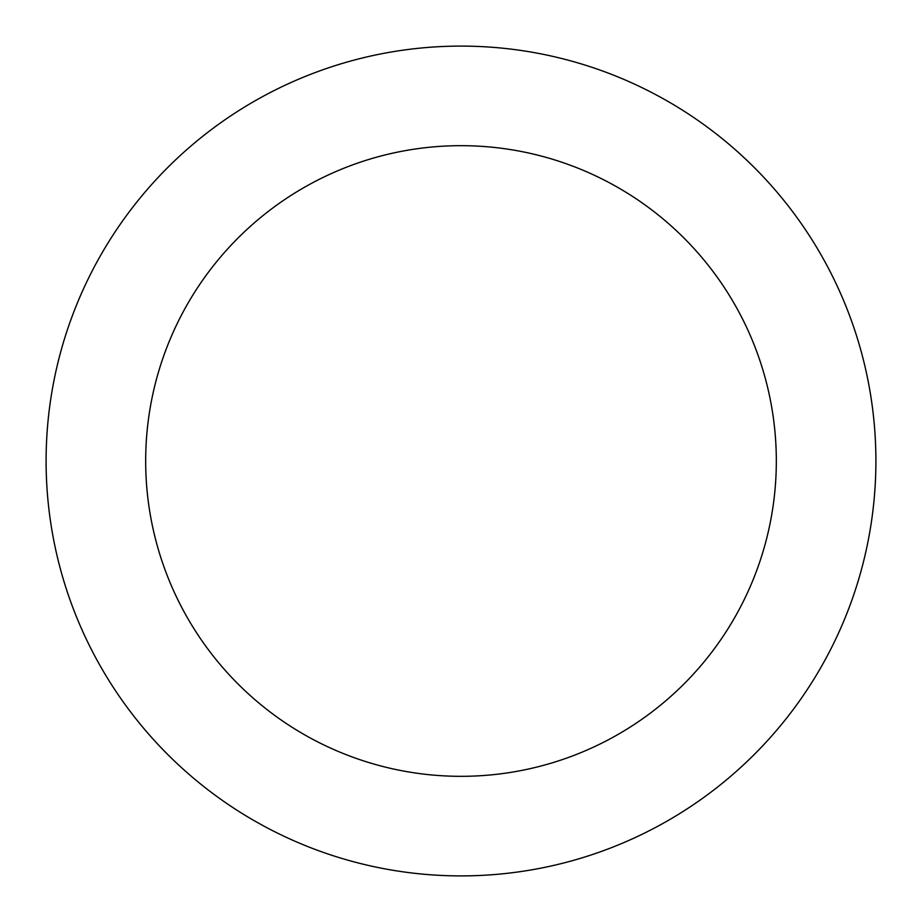<?xml version="1.0" encoding="UTF-8"?>
<svg xmlns="http://www.w3.org/2000/svg" width="922" height="922" viewBox="0 0 922 922"><rect width="100%" height="100%" fill="white"/><g stroke="black" fill="none" stroke-linecap="round" stroke-linejoin="round"><path stroke-width="1.38" d="M776.324 461A315.324 315.324 0 0 0 461 145.676A315.324 315.324 0 0 0 145.676 461A315.324 315.324 0 0 0 461 776.324A315.324 315.324 0 0 0 776.324 461M875.9 461A414.9 414.9 0 0 0 461 46.1A414.9 414.9 0 0 0 46.1 461A414.9 414.9 0 0 0 461 875.9A414.9 414.9 0 0 0 875.9 461"/></g></svg>

